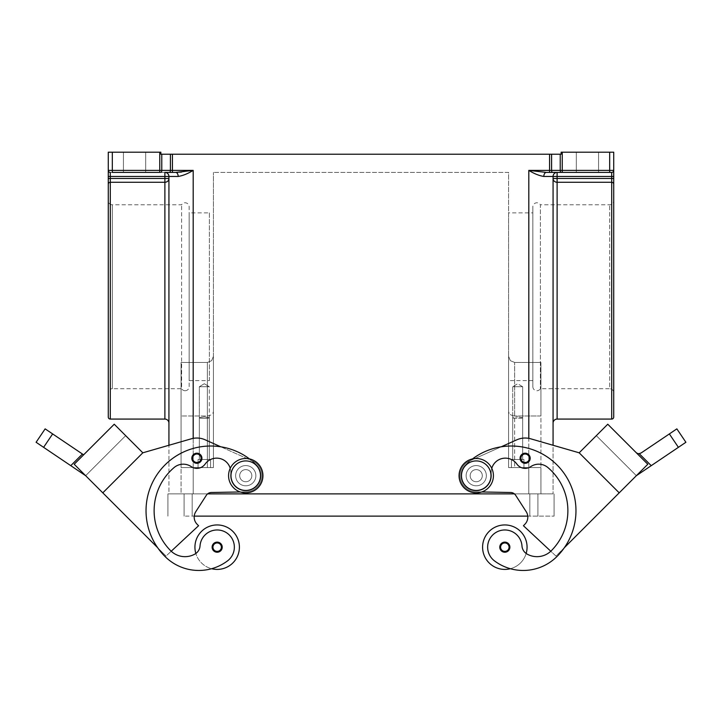 <?xml version="1.0" encoding="UTF-8"?>
<svg xmlns="http://www.w3.org/2000/svg" width="722" height="722" viewBox="0 0 722 722"><rect width="100%" height="100%" fill="white"/><g stroke="black" fill="none" stroke-linecap="round" stroke-linejoin="round"><path stroke-width="0.54" stroke-dasharray="3.61 2.71" d="M245.76 458.497A17.184 17.184 0 0 1 262.943 475.69A17.184 17.184 0 0 1 245.76 492.873A17.184 17.184 0 0 1 228.576 475.69A17.184 17.184 0 0 1 245.76 458.497M476.24 492.873A17.184 17.184 0 0 0 493.424 475.69A17.184 17.184 0 0 0 476.24 458.497A17.184 17.184 0 0 0 459.057 475.69A17.184 17.184 0 0 0 476.24 492.873M532.854 386.685A4.043 4.043 0 0 0 540.399 388.707L609.684 388.707L609.684 204.804L609.684 388.707A4.043 4.043 0 0 1 613.727 392.75L613.727 200.761A4.043 4.043 0 0 1 609.684 204.804L540.399 204.804L540.399 388.707L540.399 204.804A4.043 4.043 0 0 0 532.854 206.826L532.854 386.685L532.854 206.826M185.103 390.728A4.043 4.043 0 0 1 181.601 388.707L181.601 204.804L181.601 388.707L112.316 388.707L112.316 204.804A4.043 4.043 0 0 1 108.273 200.761L108.273 392.75A4.043 4.043 0 0 1 112.316 388.707L112.316 204.804L181.601 204.804A4.043 4.043 0 0 1 189.146 206.826L189.146 386.685A4.043 4.043 0 0 1 185.103 390.728M196.871 453.199A5.054 5.054 0 0 0 191.817 458.253A5.054 5.054 0 0 0 196.871 463.307A5.054 5.054 0 0 1 191.817 458.253A5.054 5.054 0 0 1 196.871 453.199A5.054 5.054 0 0 1 201.925 458.253A5.054 5.054 0 0 1 196.871 463.307A5.054 5.054 0 0 0 201.925 458.253A5.054 5.054 0 0 0 196.871 453.199A5.054 5.054 0 0 0 191.817 458.253A5.054 5.054 0 0 0 196.871 463.307A5.054 5.054 0 0 0 201.925 458.253A5.054 5.054 0 0 0 196.871 453.199M213.486 548.846A4.043 4.043 0 0 1 214.308 544.307A4.043 4.043 0 0 0 213.486 548.855A4.043 4.043 0 0 1 213.486 548.846A4.043 4.043 0 0 1 214.308 544.307A4.043 4.043 0 0 1 220.842 545.489A4.043 4.043 0 0 1 217.169 551.22A4.043 4.043 0 0 0 220.842 545.489A4.043 4.043 0 0 0 217.169 543.134A4.043 4.043 0 0 1 221.212 547.177A4.043 4.043 0 0 1 217.169 551.22A4.043 4.043 0 0 1 213.125 547.177A4.043 4.043 0 0 1 217.169 543.134A4.043 4.043 0 0 1 221.212 547.177A4.043 4.043 0 0 1 213.486 548.855A4.043 4.043 0 0 1 213.486 548.846A4.043 4.043 0 0 0 213.486 548.855A4.043 4.043 0 0 0 217.169 551.22A4.043 4.043 0 0 1 213.125 547.177A4.043 4.043 0 0 1 220.842 545.48A4.043 4.043 0 0 0 220.842 545.48A4.043 4.043 0 0 0 214.308 544.307A4.043 4.043 0 0 1 220.842 545.489A4.043 4.043 0 0 0 214.308 544.307A4.043 4.043 0 0 0 213.486 548.846A4.043 4.043 0 0 1 217.169 543.134A4.043 4.043 0 0 0 213.486 548.855A4.043 4.043 0 0 0 213.486 548.855A4.043 4.043 0 0 1 214.308 544.307A4.043 4.043 0 0 1 220.842 545.48A4.043 4.043 0 0 0 214.308 544.307A4.043 4.043 0 0 1 220.842 545.48A4.043 4.043 0 0 0 217.169 543.134A4.043 4.043 0 0 1 220.842 545.48A4.043 4.043 0 0 1 220.842 545.489A4.043 4.043 0 0 1 217.169 551.22A4.043 4.043 0 0 0 220.842 545.489A4.043 4.043 0 0 0 220.842 545.48A4.043 4.043 0 0 0 214.308 544.307A4.043 4.043 0 0 0 217.169 551.22A4.043 4.043 0 0 1 213.486 548.855A4.043 4.043 0 0 0 213.486 548.855A4.043 4.043 0 0 1 214.308 544.307A4.043 4.043 0 0 0 213.486 548.846A4.043 4.043 0 0 1 217.169 543.134A4.043 4.043 0 0 1 221.212 547.177A4.043 4.043 0 0 1 217.169 551.22A4.043 4.043 0 0 1 213.125 547.177A4.043 4.043 0 0 1 217.169 543.134A4.043 4.043 0 0 1 221.212 547.177A4.043 4.043 0 0 1 217.169 551.22A4.043 4.043 0 0 1 213.125 547.177A4.043 4.043 0 0 1 217.169 543.134A4.043 4.043 0 0 0 213.486 548.855M82.425 454.012L83.626 454.824L74.195 464.246L157.64 547.691A64.7 64.7 0 0 1 220.797 446.801L251.662 460.609A64.7 64.7 0 0 1 256.481 464.959A15.162 15.162 0 0 1 244.009 490.743A15.162 15.162 0 0 1 230.697 473.93A14.151 14.151 0 0 0 205.102 464.102A10.108 10.108 0 0 1 191.195 466.611A14.151 14.151 0 0 0 174.11 467.54A56.614 56.614 0 0 0 170.699 550.742A20.216 20.216 0 0 0 194.877 554.09A10.108 10.108 0 0 0 200.021 545.967A17.184 17.184 0 0 1 230.923 536.861A17.184 17.184 0 0 1 227.466 560.922A47.823 47.823 0 0 1 211.627 568.71A22.238 22.238 0 0 1 195.843 553.476A22.238 22.238 0 0 0 239.406 547.177A22.238 22.238 0 0 1 195.843 553.476A22.238 22.238 0 0 1 194.931 547.177A22.238 22.238 0 0 0 195.843 553.476A10.108 10.108 0 0 0 200.021 545.967A17.184 17.184 0 0 1 230.923 536.861A17.184 17.184 0 0 1 227.466 560.922A47.823 47.823 0 0 1 164.986 556.463A64.7 64.7 0 0 1 164.986 464.959A64.7 64.7 0 0 1 256.481 464.959A15.162 15.162 0 0 1 244.009 490.743A15.162 15.162 0 0 1 230.697 473.93A14.151 14.151 0 0 0 205.102 464.102A10.108 10.108 0 0 1 191.195 466.611A14.151 14.151 0 0 0 174.11 467.54A56.614 56.614 0 0 0 170.699 550.742A20.216 20.216 0 0 0 194.877 554.09A10.108 10.108 0 0 0 200.021 545.967A17.184 17.184 0 0 1 230.923 536.861A17.184 17.184 0 0 1 227.466 560.922A47.823 47.823 0 0 1 164.986 556.463A64.7 64.7 0 0 1 164.986 464.959A64.7 64.7 0 0 1 256.481 464.959A15.162 15.162 0 0 1 244.009 490.743A15.162 15.162 0 0 1 230.697 473.93A14.151 14.151 0 0 0 205.102 464.102A10.108 10.108 0 0 1 191.195 466.611A14.151 14.151 0 0 0 174.11 467.54A56.614 56.614 0 0 0 170.699 550.742A20.216 20.216 0 0 0 171.213 551.238L166.033 556.075L85.647 475.69L70.774 465.663L82.425 454.012L52.643 433.931L43.6 447.333L36.1 442.279M249.496 458.912A64.7 64.7 0 0 1 251.662 460.609A64.7 64.7 0 0 0 249.496 458.912A64.7 64.7 0 0 1 256.481 464.959A15.162 15.162 0 0 1 244.009 490.743A15.162 15.162 0 0 1 230.697 473.93A14.151 14.151 0 0 0 205.102 464.102A10.108 10.108 0 0 1 191.195 466.611A14.151 14.151 0 0 0 174.11 467.54A56.614 56.614 0 0 0 170.699 550.742A20.216 20.216 0 0 0 194.877 554.09A10.108 10.108 0 0 0 200.021 545.967A17.184 17.184 0 0 1 230.923 536.861A17.184 17.184 0 0 1 227.466 560.922A47.823 47.823 0 0 1 164.986 556.463A64.7 64.7 0 0 1 164.986 464.959A64.7 64.7 0 0 1 256.481 464.959A15.162 15.162 0 0 1 244.009 490.743A15.162 15.162 0 0 1 230.697 473.93A14.151 14.151 0 0 0 205.102 464.102A10.108 10.108 0 0 1 191.195 466.611A14.151 14.151 0 0 0 174.11 467.54A56.614 56.614 0 0 0 170.699 550.742A20.216 20.216 0 0 0 194.877 554.09A10.108 10.108 0 0 0 200.021 545.967A17.184 17.184 0 0 1 230.923 536.861A17.184 17.184 0 0 1 227.466 560.922A47.823 47.823 0 0 1 164.986 556.463A64.7 64.7 0 0 1 157.64 547.691L166.033 556.075L157.64 547.691A64.7 64.7 0 0 1 220.797 446.801L205.12 439.788L220.797 446.801A64.7 64.7 0 0 1 251.662 460.609L220.797 446.801A64.7 64.7 0 0 1 256.481 464.959A15.162 15.162 0 0 1 244.009 490.743A15.162 15.162 0 0 1 230.697 473.93A14.151 14.151 0 0 0 230.228 468.334M245.76 485.798A10.108 10.108 0 0 1 235.652 475.69A10.108 10.108 0 0 1 245.76 465.573A10.108 10.108 0 0 0 235.652 475.69A10.108 10.108 0 0 0 245.76 485.798A10.108 10.108 0 0 1 235.652 475.69A10.108 10.108 0 0 1 245.76 465.573A10.108 10.108 0 0 1 255.868 475.69A10.108 10.108 0 0 1 245.76 485.798A10.108 10.108 0 0 1 235.652 475.69A10.108 10.108 0 0 1 255.101 471.818A10.108 10.108 0 0 1 245.76 485.798A10.108 10.108 0 0 0 255.101 471.818A10.108 10.108 0 0 0 245.76 465.573A10.108 10.108 0 0 1 255.868 475.69A10.108 10.108 0 0 1 245.76 485.798A10.108 10.108 0 0 0 252.908 482.837A10.108 10.108 0 0 1 235.652 475.69A10.108 10.108 0 0 1 255.101 471.818A10.108 10.108 0 0 1 252.908 482.837A10.108 10.108 0 0 0 245.76 465.573A10.108 10.108 0 0 0 235.652 475.69A10.108 10.108 0 0 0 245.76 485.798A10.108 10.108 0 0 1 235.652 475.69A10.108 10.108 0 0 1 245.76 465.573A10.108 10.108 0 0 1 255.868 475.69A10.108 10.108 0 0 1 245.76 485.798A10.108 10.108 0 0 1 235.652 475.69A10.108 10.108 0 0 1 245.76 465.573A10.108 10.108 0 0 1 255.868 475.69A10.108 10.108 0 0 1 245.76 485.798M245.76 469.616A6.065 6.065 0 0 0 239.695 475.69A6.065 6.065 0 0 0 245.76 481.754A6.065 6.065 0 0 1 239.695 475.69A6.065 6.065 0 0 1 245.76 469.616A6.065 6.065 0 0 1 251.825 475.69A6.065 6.065 0 0 1 245.76 481.754A6.065 6.065 0 0 0 251.825 475.69A6.065 6.065 0 0 0 245.76 469.616A6.065 6.065 0 0 1 251.825 475.69A6.065 6.065 0 0 1 245.76 481.754A6.065 6.065 0 0 1 239.695 475.69A6.065 6.065 0 0 1 245.76 469.616A6.065 6.065 0 0 1 251.825 475.69A6.065 6.065 0 0 1 245.76 481.754A6.065 6.065 0 0 1 239.695 475.69A6.065 6.065 0 0 1 245.76 469.616M217.169 542.123A5.054 5.054 0 0 1 222.223 547.177A5.054 5.054 0 0 1 217.169 552.231A5.054 5.054 0 0 1 212.115 547.177A5.054 5.054 0 0 1 217.169 542.123A5.054 5.054 0 0 1 222.223 547.177A5.054 5.054 0 0 1 217.169 552.231A5.054 5.054 0 0 1 212.115 547.177A5.054 5.054 0 0 1 217.169 542.123A5.054 5.054 0 0 1 222.223 547.177A5.054 5.054 0 0 1 217.169 552.231A5.054 5.054 0 0 1 212.115 547.177A5.054 5.054 0 0 1 217.169 542.123M525.129 453.199A5.054 5.054 0 0 0 520.075 458.253A5.054 5.054 0 0 0 525.129 463.307A5.054 5.054 0 0 1 520.075 458.253A5.054 5.054 0 0 1 525.129 453.199A5.054 5.054 0 0 0 520.075 458.253A5.054 5.054 0 0 0 525.129 463.307A5.054 5.054 0 0 0 530.183 458.253A5.054 5.054 0 0 0 525.129 453.199A5.054 5.054 0 0 1 530.183 458.253A5.054 5.054 0 0 1 525.129 463.307A5.054 5.054 0 0 0 530.183 458.253A5.054 5.054 0 0 0 525.129 453.199M507.692 544.307A4.043 4.043 0 0 0 501.158 545.489A4.043 4.043 0 0 1 501.158 545.48A4.043 4.043 0 0 1 507.692 544.307A4.043 4.043 0 0 0 501.158 545.489A4.043 4.043 0 0 1 501.158 545.48A4.043 4.043 0 0 1 507.692 544.307A4.043 4.043 0 0 1 504.831 551.22A4.043 4.043 0 0 0 508.875 547.177A4.043 4.043 0 0 0 504.831 543.134A4.043 4.043 0 0 1 508.514 548.855A4.043 4.043 0 0 0 508.514 548.846A4.043 4.043 0 0 0 504.831 543.134A4.043 4.043 0 0 0 500.788 547.177A4.043 4.043 0 0 0 504.831 551.22A4.043 4.043 0 0 0 508.875 547.177A4.043 4.043 0 0 0 501.158 545.48A4.043 4.043 0 0 0 504.831 551.22A4.043 4.043 0 0 0 507.692 544.307A4.043 4.043 0 0 1 508.514 548.855A4.043 4.043 0 0 1 508.514 548.855A4.043 4.043 0 0 0 507.692 544.307A4.043 4.043 0 0 1 508.514 548.846A4.043 4.043 0 0 0 508.514 548.846A4.043 4.043 0 0 0 504.831 543.134A4.043 4.043 0 0 0 500.788 547.177A4.043 4.043 0 0 0 504.831 551.22A4.043 4.043 0 0 1 501.158 545.489A4.043 4.043 0 0 1 504.831 543.134A4.043 4.043 0 0 1 508.514 548.855A4.043 4.043 0 0 0 507.692 544.307A4.043 4.043 0 0 1 504.831 551.22A4.043 4.043 0 0 0 508.875 547.177A4.043 4.043 0 0 0 504.831 543.134A4.043 4.043 0 0 0 500.788 547.177A4.043 4.043 0 0 0 508.514 548.855A4.043 4.043 0 0 1 508.514 548.855A4.043 4.043 0 0 0 507.692 544.307A4.043 4.043 0 0 0 501.158 545.48A4.043 4.043 0 0 1 507.692 544.307A4.043 4.043 0 0 0 501.158 545.48A4.043 4.043 0 0 0 501.158 545.489A4.043 4.043 0 0 0 504.831 551.22A4.043 4.043 0 0 0 508.875 547.177A4.043 4.043 0 0 0 504.831 543.134A4.043 4.043 0 0 0 500.788 547.177A4.043 4.043 0 0 0 504.831 551.22A4.043 4.043 0 0 1 501.158 545.489A4.043 4.043 0 0 1 507.692 544.307M481.754 491.962L475.942 491.853A16.173 16.173 0 0 1 469.634 460.925L470.338 460.609A64.7 64.7 0 0 0 465.519 464.959A15.162 15.162 0 0 0 477.991 490.743A15.162 15.162 0 0 0 491.303 473.93A14.151 14.151 0 0 1 516.898 464.102A10.108 10.108 0 0 0 530.805 466.611A14.151 14.151 0 0 1 547.89 467.54A56.614 56.614 0 0 1 551.301 550.742A20.216 20.216 0 0 1 527.123 554.09A10.108 10.108 0 0 1 521.979 545.967A17.184 17.184 0 0 0 491.077 536.861A17.184 17.184 0 0 0 494.534 560.922A47.823 47.823 0 0 0 510.373 568.71A22.238 22.238 0 0 0 526.158 553.476A22.238 22.238 0 0 1 482.594 547.177A22.238 22.238 0 0 0 526.158 553.476A22.238 22.238 0 0 0 504.831 524.939A22.238 22.238 0 0 0 482.594 547.177A22.238 22.238 0 0 1 504.831 524.939A22.238 22.238 0 0 1 526.158 553.476A10.108 10.108 0 0 1 521.979 545.967A17.184 17.184 0 0 0 491.077 536.861A17.184 17.184 0 0 0 494.534 560.922A47.823 47.823 0 0 0 557.014 556.463A64.7 64.7 0 0 0 557.014 464.959A64.7 64.7 0 0 0 465.519 464.959A15.162 15.162 0 0 0 477.991 490.743A15.162 15.162 0 0 0 491.303 473.93A14.151 14.151 0 0 1 516.898 464.102A10.108 10.108 0 0 0 530.805 466.611A14.151 14.151 0 0 1 547.89 467.54A56.614 56.614 0 0 1 551.301 550.742A20.216 20.216 0 0 1 527.123 554.09A10.108 10.108 0 0 1 526.158 553.476A22.238 22.238 0 0 0 504.831 524.939A22.238 22.238 0 0 0 482.594 547.177A22.238 22.238 0 0 0 510.373 568.71A47.823 47.823 0 0 0 557.014 556.463A64.7 64.7 0 0 0 564.36 547.691L636.353 475.69L678.4 447.333L669.357 433.931L676.857 428.868L685.9 442.279L678.4 447.333M607.771 424.229L596.336 435.655L607.771 424.229L647.796 464.255L619.205 492.846L579.17 452.82L619.196 492.846L636.353 475.69L596.327 435.664L636.353 475.69L596.327 435.664L579.17 452.82L619.205 492.846L579.17 452.82L607.762 424.229L596.327 435.664L636.371 475.681L596.336 435.655L636.371 475.681L647.796 464.255L607.78 424.22L647.796 464.255L636.371 475.69L647.805 464.246L636.019 452.459L647.805 464.246L636.371 475.69L647.805 464.246L607.762 424.229L579.17 452.82L530.751 438.823A20.216 20.216 0 0 0 516.88 439.788L501.203 446.801A64.7 64.7 0 0 0 470.338 460.609A64.7 64.7 0 0 1 472.504 458.912A64.7 64.7 0 0 0 465.519 464.959A15.162 15.162 0 0 0 477.991 490.743A15.162 15.162 0 0 0 491.303 473.93A14.151 14.151 0 0 1 516.898 464.102A10.108 10.108 0 0 0 530.805 466.611A14.151 14.151 0 0 1 547.89 467.54A56.614 56.614 0 0 1 551.301 550.742A20.216 20.216 0 0 1 550.787 551.238L555.967 556.075L564.36 547.691A64.7 64.7 0 0 0 501.203 446.801L470.338 460.609L501.203 446.801A64.7 64.7 0 0 0 470.338 460.609L469.634 460.925A16.173 16.173 0 0 0 475.942 491.853L510.662 492.494A6.065 6.065 0 0 1 515.652 495.274L526.203 511.672A10.108 10.108 0 0 1 524.849 524.289L523.423 525.724L550.787 551.238A20.216 20.216 0 0 1 527.123 554.09A10.108 10.108 0 0 1 521.979 545.967A17.184 17.184 0 0 0 491.077 536.861A17.184 17.184 0 0 0 494.534 560.922A47.823 47.823 0 0 0 557.014 556.463A64.7 64.7 0 0 0 501.203 446.801A64.7 64.7 0 0 0 465.519 464.959A15.162 15.162 0 0 0 477.991 490.743A15.162 15.162 0 0 0 491.303 473.93A14.151 14.151 0 0 1 516.898 464.102A10.108 10.108 0 0 0 530.805 466.611A14.151 14.151 0 0 1 547.89 467.54A56.614 56.614 0 0 1 551.301 550.742A20.216 20.216 0 0 1 527.123 554.09A10.108 10.108 0 0 1 521.979 545.967A17.184 17.184 0 0 0 491.077 536.861A17.184 17.184 0 0 0 494.534 560.922A47.823 47.823 0 0 0 557.014 556.463A64.7 64.7 0 0 0 557.014 464.959A64.7 64.7 0 0 0 465.519 464.959A15.162 15.162 0 0 0 477.991 490.743A15.162 15.162 0 0 0 491.303 473.93A14.151 14.151 0 0 1 491.772 468.334M476.24 485.798A10.108 10.108 0 0 1 466.899 471.818A10.108 10.108 0 0 1 476.24 465.573A10.108 10.108 0 0 0 466.132 475.69A10.108 10.108 0 0 0 476.24 485.798A10.108 10.108 0 0 0 486.348 475.69A10.108 10.108 0 0 0 476.24 465.573A10.108 10.108 0 0 0 466.132 475.69A10.108 10.108 0 0 0 476.24 485.798A10.108 10.108 0 0 0 486.348 475.69A10.108 10.108 0 0 0 466.899 471.818A10.108 10.108 0 0 0 476.24 485.798A10.108 10.108 0 0 0 486.348 475.69A10.108 10.108 0 0 0 476.24 465.573A10.108 10.108 0 0 1 486.348 475.69A10.108 10.108 0 0 1 469.092 482.837A10.108 10.108 0 0 0 486.348 475.69A10.108 10.108 0 0 0 476.24 465.573A10.108 10.108 0 0 1 486.348 475.69A10.108 10.108 0 0 1 476.24 485.798A10.108 10.108 0 0 0 486.348 475.69A10.108 10.108 0 0 0 476.24 465.573A10.108 10.108 0 0 0 466.132 475.69A10.108 10.108 0 0 0 476.24 485.798A10.108 10.108 0 0 0 486.348 475.69A10.108 10.108 0 0 0 466.899 471.818A10.108 10.108 0 0 0 469.092 482.837A10.108 10.108 0 0 1 476.24 465.573A10.108 10.108 0 0 0 466.132 475.69A10.108 10.108 0 0 0 476.24 485.798M476.24 469.616A6.065 6.065 0 0 0 470.175 475.69A6.065 6.065 0 0 0 476.24 481.754A6.065 6.065 0 0 0 482.305 475.69A6.065 6.065 0 0 0 476.24 469.616A6.065 6.065 0 0 0 470.175 475.69A6.065 6.065 0 0 0 476.24 481.754A6.065 6.065 0 0 0 482.305 475.69A6.065 6.065 0 0 0 476.24 469.616A6.065 6.065 0 0 1 482.305 475.69A6.065 6.065 0 0 1 476.24 481.754A6.065 6.065 0 0 1 470.175 475.69A6.065 6.065 0 0 1 476.24 469.616A6.065 6.065 0 0 0 470.175 475.69A6.065 6.065 0 0 0 476.24 481.754A6.065 6.065 0 0 0 482.305 475.69A6.065 6.065 0 0 0 476.24 469.616M504.831 552.231A5.054 5.054 0 0 0 509.885 547.177A5.054 5.054 0 0 0 504.831 542.123A5.054 5.054 0 0 0 499.777 547.177A5.054 5.054 0 0 0 504.831 552.231A5.054 5.054 0 0 0 509.885 547.177A5.054 5.054 0 0 0 504.831 542.123A5.054 5.054 0 0 0 499.777 547.177A5.054 5.054 0 0 0 504.831 552.231A5.054 5.054 0 0 0 509.885 547.177A5.054 5.054 0 0 0 504.831 542.123A5.054 5.054 0 0 0 499.777 547.177A5.054 5.054 0 0 0 504.831 552.231M209.281 417.713L209.281 459.508L199.335 459.508L199.335 417.713L204.308 416.856L199.335 417.713C199.001 418.561 209.615 418.561 209.281 417.713C209.615 418.561 199.001 418.561 199.335 417.713L199.335 459.508L209.281 459.508L199.335 459.508L199.335 386.73L209.281 386.73L209.281 459.508L199.335 459.508L209.281 459.508L199.335 459.508L199.335 386.73L204.308 383.734L209.281 386.73L199.335 386.73L204.308 383.734L209.281 386.73L209.281 459.508L209.281 417.713L204.308 416.856L209.281 417.713M210.58 459.508L210.58 467.594L198.045 467.594L198.045 459.508L210.58 459.508L210.58 467.594L198.045 467.594L198.045 459.508L210.58 459.508L210.58 467.594L198.045 467.594L198.045 459.508L210.58 459.508L198.045 459.508L210.58 459.508L210.58 467.594L198.045 467.594L198.045 459.508L210.58 459.508M522.665 386.73L522.665 459.508L512.719 459.508L512.719 386.73L522.665 386.73L512.719 386.73L517.692 383.734L522.665 386.73L522.665 459.508L512.719 459.508L522.665 459.508L512.719 459.508L512.719 417.713L517.692 416.856L512.719 417.713C512.385 418.561 522.999 418.561 522.665 417.713L522.665 459.508L512.719 459.508L522.665 459.508L522.665 417.713C522.999 418.561 512.385 418.561 512.719 417.713L512.719 459.508L512.719 386.73L517.692 383.734L522.665 386.73L512.719 386.73L522.665 386.73M523.955 459.508L523.955 467.594L511.42 467.594L511.42 459.508L523.955 459.508L523.955 467.594L511.42 467.594L511.42 459.508L523.955 459.508L523.955 467.594L511.42 467.594L511.42 459.508L523.955 459.508L511.42 459.508L523.955 459.508L523.955 467.594L511.42 467.594L511.42 459.508L523.955 459.508M209.281 386.73L199.335 386.73L209.281 386.73M522.665 417.713L517.692 416.856L522.665 417.713M669.357 433.931L641.145 452.956L639.196 453.633L651.226 465.663M636.019 452.459A4.043 4.043 0 0 0 639.196 453.633M45.143 428.868L52.643 433.931M510.364 360.684L508.595 356.397L510.364 360.684L508.595 356.397L510.364 360.684L514.66 362.462L540.94 362.462L514.66 362.462L510.364 360.684M540.94 415.989L540.94 362.462L514.66 362.462L540.94 362.462L540.94 415.989L514.66 415.989L540.94 415.989L540.94 467.594L540.94 362.462L540.94 415.989M532.854 380.62L508.595 380.62L508.595 212.891L532.854 212.891L532.854 380.62L532.854 212.891M598.565 172.414L598.565 152.198L576.318 152.198L576.318 172.414L598.565 172.414L598.565 152.198L576.318 152.198L576.318 172.414L598.565 172.414M211.636 360.684L207.34 362.462L211.636 360.684L207.34 362.462L181.06 362.462L181.06 415.989L207.34 415.989C211.347 415.466 213.369 413.814 213.405 411.053L213.405 172.414L213.405 467.594L213.405 356.397L211.636 360.684L207.34 362.462L181.06 362.462L207.34 362.462L207.34 415.989L181.06 415.989L181.06 362.462L207.34 362.462L207.34 415.989C211.347 415.466 213.369 413.814 213.405 411.053L213.405 467.594L213.405 356.397L211.636 360.684M189.146 386.685L189.146 206.826M189.146 380.62L209.362 380.62L209.362 212.891L189.146 212.891L189.146 380.62L189.146 212.891M209.362 212.891L209.362 380.62M108.273 392.75L108.273 200.761L108.273 392.75M123.435 172.414L123.435 152.198L145.682 152.198L145.682 172.414L123.435 172.414L123.435 152.198L145.682 152.198L145.682 172.414L123.435 172.414M543.819 176.457A4.043 2.5 -90 0 1 546.319 172.414L557.113 172.414A4.043 4.043 0 0 0 553.07 176.457L553.07 423.119L553.07 176.457A4.043 4.043 0 0 1 557.113 172.414A4.043 4.043 0 0 0 553.07 176.457L543.819 176.457C539.108 175.69 534.099 173.668 528.811 170.392L549.568 170.392L549.568 154.219L551.59 154.219L551.59 170.392L613.727 170.392L613.727 184.155A2.022 1.895 180 0 0 611.705 182.269L611.705 178.478L613.727 178.478M164.887 419.076L164.887 182.269L110.295 182.269A2.022 1.895 180 0 0 108.273 184.155L108.273 152.198L112.316 152.198L112.316 170.392L159.761 170.392L159.761 152.198L160.844 152.198L160.844 154.219L172.432 154.219L172.432 172.414L175.681 172.414L110.295 172.414L164.887 172.414A4.043 4.043 0 0 1 167.748 173.596A4.043 4.043 0 0 0 164.887 172.414L164.887 176.457L168.93 176.457L168.93 423.119L168.93 176.457A4.043 4.043 0 0 0 167.748 173.596A4.043 4.043 0 0 1 168.93 176.457L168.93 493.884L193.189 493.884L168.93 493.884L168.93 445.266L191.249 438.823A20.216 20.216 0 0 1 205.12 439.788A20.216 20.216 0 0 0 191.249 438.823L142.821 452.811L102.804 492.846L142.83 452.82L102.795 492.846L74.195 464.246L85.629 475.69L74.195 464.246L83.626 454.824M619.196 492.846L564.36 547.691L619.196 492.846L579.179 452.811L530.751 438.823A20.216 20.216 0 0 0 516.88 439.788A20.216 20.216 0 0 1 530.751 438.823L553.07 445.266L553.07 493.884L553.07 176.457L557.113 176.457L557.113 172.414L611.705 172.414L546.319 172.414L528.811 170.392L528.811 493.884L193.189 493.884L553.07 493.884L528.811 493.884L540.94 493.884L528.811 493.884L528.811 438.362M561.229 172.414A2.022 1.011 90 0 1 560.516 171.818A2.022 1.011 90 0 1 560.218 170.392L560.218 154.219L561.156 154.219L561.156 152.198L613.727 152.198L613.727 170.392A2.022 2.022 0 0 1 613.131 171.818A2.022 2.022 0 0 0 613.727 170.392A2.022 2.022 0 0 1 611.705 172.414A2.022 2.022 0 0 0 613.131 171.818A2.022 2.022 0 0 1 611.705 172.414A2.022 2.022 0 0 0 613.727 170.392A2.022 2.022 0 0 1 611.705 172.414L611.705 176.457L613.727 176.457M161.782 154.219L161.782 170.392L159.761 170.392L159.761 172.414L112.316 172.414L112.316 170.392L108.273 170.392A2.022 2.022 0 0 0 110.295 172.414L110.295 419.076M611.705 419.076L611.705 182.269L557.113 182.269L557.113 178.478L611.705 178.478L611.705 176.457L557.113 176.457L557.113 178.478L553.07 178.478A4.043 3.781 0 0 0 557.113 182.269L557.113 419.076M178.072 172.332L179.697 172.215M181.782 172.007L193.189 170.392C187.9 173.668 182.892 175.69 178.181 176.457L168.93 176.457A4.043 4.043 0 0 0 167.748 173.596M108.273 178.478L164.887 178.478L164.887 182.269A4.043 3.781 0 0 0 168.93 178.478L164.887 178.478L164.887 176.457L108.273 176.457M175.681 172.414A4.043 2.5 90 0 1 178.181 176.457M609.684 152.198L609.684 172.414L562.239 172.414L562.239 152.198M108.869 171.818A2.022 2.022 0 0 1 108.273 170.392A2.022 2.022 0 0 0 108.869 171.818A2.022 2.022 0 0 1 108.273 170.392A2.022 2.022 0 0 0 110.295 172.414A2.022 2.022 0 0 1 108.869 171.818A2.022 2.022 0 0 0 110.295 172.414A2.022 2.022 0 0 1 108.869 171.818A2.022 2.022 0 0 0 110.295 172.414M549.568 154.219L172.432 154.219M159.761 152.198L112.316 152.198M560.218 154.219L551.59 154.219M576.318 152.198L598.565 152.198L576.318 152.198M145.682 152.198L123.435 152.198L145.682 152.198M181.06 415.989L181.06 467.594L181.06 415.989M181.06 362.462L181.06 493.884L193.189 493.884L181.06 493.884L181.06 362.462M207.34 467.594L181.06 467.594L213.405 467.594L181.06 467.594L213.405 467.594L193.189 467.594L213.405 467.594L207.34 467.594L207.34 362.462L207.34 467.594M508.595 172.414L213.405 172.414L508.595 172.414L508.595 467.594L508.595 172.414M528.811 467.594L508.595 467.594L540.94 467.594L540.94 493.884L540.94 467.594L508.595 467.594L508.595 356.397L508.595 467.594L508.595 411.053L508.595 467.594L540.94 467.594L528.811 467.594L528.811 493.884L528.811 467.594M508.595 212.891L508.595 380.62M514.66 415.989C510.653 415.466 508.631 413.814 508.595 411.053C508.631 413.814 510.653 415.466 514.66 415.989L514.66 362.462L514.66 467.594L508.595 467.594L514.66 467.594L514.66 362.462L514.66 415.989M43.6 447.333L70.774 465.663M114.229 424.229L142.83 452.82L114.238 424.229L74.204 464.255L85.629 475.681L74.204 464.255L114.22 424.22L74.204 464.255L114.229 424.229L125.673 435.664L85.629 475.681M79.925 458.533L108.517 429.933M85.647 475.69L125.673 435.664L85.647 475.69L125.673 435.664L142.83 452.82L102.795 492.846L142.821 452.811L191.249 438.823M194.931 547.177A22.238 22.238 0 0 1 217.169 524.939A22.238 22.238 0 0 1 239.406 547.177A22.238 22.238 0 0 0 217.169 524.939A22.238 22.238 0 0 0 195.843 553.476A10.108 10.108 0 0 0 200.021 545.967A17.184 17.184 0 0 1 230.923 536.861A17.184 17.184 0 0 1 227.466 560.922A47.823 47.823 0 0 1 164.986 556.463A64.7 64.7 0 0 1 220.797 446.801L251.662 460.609A64.7 64.7 0 0 1 256.481 464.959A15.162 15.162 0 0 1 244.009 490.743A15.162 15.162 0 0 1 230.697 473.93A14.151 14.151 0 0 0 205.102 464.102A10.108 10.108 0 0 1 191.195 466.611A14.151 14.151 0 0 0 174.11 467.54A56.614 56.614 0 0 0 170.699 550.742A20.216 20.216 0 0 0 194.877 554.09A10.108 10.108 0 0 0 200.021 545.967M205.12 439.788L251.662 460.609A64.7 64.7 0 0 1 256.481 464.959A15.162 15.162 0 0 1 244.009 490.743A15.162 15.162 0 0 1 230.697 473.93A14.151 14.151 0 0 0 205.102 464.102M240.245 491.962L246.058 491.853A16.173 16.173 0 0 0 252.366 460.925A16.173 16.173 0 0 1 246.058 491.853L211.338 492.494A6.065 6.065 0 0 0 206.348 495.274L195.797 511.672A10.108 10.108 0 0 0 197.151 524.289L198.577 525.724L166.033 556.075L157.64 547.691A64.7 64.7 0 0 0 164.986 556.463A64.7 64.7 0 0 1 157.64 547.691L102.804 492.846M171.213 551.238L198.577 525.724L197.151 524.289A10.108 10.108 0 0 1 195.797 511.672L206.348 495.274A6.065 6.065 0 0 1 211.338 492.494L246.058 491.853A16.173 16.173 0 0 0 252.366 460.925L251.662 460.609L252.366 460.925A16.173 16.173 0 0 1 246.058 491.853L211.338 492.494A6.065 6.065 0 0 0 206.348 495.274L195.797 511.672A10.108 10.108 0 0 0 197.151 524.289L198.577 525.724L171.213 551.238A20.216 20.216 0 0 0 194.877 554.09A10.108 10.108 0 0 0 195.843 553.476A22.238 22.238 0 0 0 239.406 547.177M642.075 458.533L613.483 429.942M564.36 547.691L555.967 556.075L550.787 551.238A20.216 20.216 0 0 1 527.123 554.09A10.108 10.108 0 0 1 526.158 553.476A22.238 22.238 0 0 1 510.373 568.71A47.823 47.823 0 0 0 557.014 556.463A64.7 64.7 0 0 0 501.203 446.801L470.338 460.609A64.7 64.7 0 0 0 465.519 464.959A15.162 15.162 0 0 0 477.991 490.743A15.162 15.162 0 0 0 491.303 473.93A14.151 14.151 0 0 1 516.898 464.102A10.108 10.108 0 0 0 530.805 466.611A14.151 14.151 0 0 1 547.89 467.54A56.614 56.614 0 0 1 551.301 550.742A20.216 20.216 0 0 1 550.787 551.238L523.423 525.724L524.849 524.289A10.108 10.108 0 0 0 526.203 511.672L515.652 495.274A6.065 6.065 0 0 0 510.662 492.494L475.942 491.853A16.173 16.173 0 0 1 469.634 460.925L470.338 460.609A64.7 64.7 0 0 0 465.519 464.959A15.162 15.162 0 0 0 477.991 490.743A15.162 15.162 0 0 0 491.303 473.93A14.151 14.151 0 0 1 516.898 464.102A10.108 10.108 0 0 0 530.805 466.611A14.151 14.151 0 0 1 547.89 467.54A56.614 56.614 0 0 1 551.301 550.742A20.216 20.216 0 0 1 527.123 554.09A10.108 10.108 0 0 1 521.979 545.967A17.184 17.184 0 0 0 491.077 536.861A17.184 17.184 0 0 0 494.534 560.922A47.823 47.823 0 0 0 557.014 556.463A64.7 64.7 0 0 0 564.36 547.691M526.158 553.476A10.108 10.108 0 0 1 521.979 545.967A17.184 17.184 0 0 0 491.077 536.861A17.184 17.184 0 0 0 494.534 560.922A47.823 47.823 0 0 0 510.373 568.71M527.123 554.09A10.108 10.108 0 0 1 521.979 545.967A17.184 17.184 0 0 0 491.077 536.861A17.184 17.184 0 0 0 494.534 560.922A47.823 47.823 0 0 0 557.014 556.463A64.7 64.7 0 0 0 557.014 464.959A64.7 64.7 0 0 0 465.519 464.959A15.162 15.162 0 0 0 477.991 490.743A15.162 15.162 0 0 0 491.303 473.93A14.151 14.151 0 0 1 516.898 464.102A10.108 10.108 0 0 0 530.805 466.611A14.151 14.151 0 0 1 547.89 467.54A56.614 56.614 0 0 1 551.301 550.742A20.216 20.216 0 0 1 550.787 551.238L523.423 525.724L524.849 524.289A10.108 10.108 0 0 0 526.203 511.672L515.652 495.274A6.065 6.065 0 0 0 510.662 492.494L475.942 491.853A16.173 16.173 0 0 1 469.634 460.925L501.203 446.801M512.719 459.508L522.665 459.508L512.719 459.508M511.42 467.594L523.955 467.594L511.42 467.594M199.335 459.508L209.281 459.508L199.335 459.508M198.045 467.594L210.58 467.594L198.045 467.594M160.771 172.414A2.022 1.011 -90 0 0 161.484 171.818A2.022 1.011 -90 0 0 161.782 170.392L193.189 170.392L193.189 493.884L193.189 467.594L181.06 467.594L193.189 467.594L193.189 493.884L193.189 438.362M514.416 493.884L207.584 493.884M527.755 516.122L529.822 516.122L529.822 493.884L167.919 493.884L537.908 493.884L529.822 493.884L529.822 516.122L537.908 516.122L184.092 516.122L554.081 516.122L194.245 516.122M537.908 493.884L537.908 516.122L537.908 493.884M184.092 493.884L184.092 516.122L184.092 493.884M554.081 493.884L554.081 516.122L554.081 493.884M167.919 493.884L167.919 516.122L167.919 493.884M501.158 545.489A4.043 4.043 0 0 1 501.158 545.48A4.043 4.043 0 0 0 501.158 545.489A4.043 4.043 0 0 1 504.831 543.134A4.043 4.043 0 0 0 501.158 545.48M194.877 554.09A10.108 10.108 0 0 0 195.843 553.476M191.195 466.611A14.151 14.151 0 0 0 174.11 467.54A56.614 56.614 0 0 0 170.699 550.742M193.261 460.076A4.043 4.043 0 0 1 194.001 455.383A4.043 4.043 0 0 0 193.261 460.076A4.043 4.043 0 0 1 194.001 455.383A4.043 4.043 0 0 0 196.871 462.297A4.043 4.043 0 0 1 193.261 460.076A4.043 4.043 0 0 1 196.871 454.21A4.043 4.043 0 0 1 200.472 456.421A4.043 4.043 0 0 1 196.871 462.297A4.043 4.043 0 0 0 200.472 456.421A4.043 4.043 0 0 0 194.001 455.383A4.043 4.043 0 0 1 200.472 456.421A4.043 4.043 0 0 0 194.001 455.383A4.043 4.043 0 0 1 200.472 456.421A4.043 4.043 0 0 0 194.001 455.383A4.043 4.043 0 0 1 200.472 456.421A4.043 4.043 0 0 0 194.001 455.383A4.043 4.043 0 0 1 200.472 456.421A4.043 4.043 0 0 1 196.871 462.297A4.043 4.043 0 0 0 200.472 456.421A4.043 4.043 0 0 0 196.871 454.21A4.043 4.043 0 0 1 200.472 456.421A4.043 4.043 0 0 0 196.871 454.21A4.043 4.043 0 0 0 193.261 460.076A4.043 4.043 0 0 1 194.001 455.383A4.043 4.043 0 0 0 193.261 460.076A4.043 4.043 0 0 1 196.871 454.21A4.043 4.043 0 0 0 193.261 460.076A4.043 4.043 0 0 0 196.871 462.297A4.043 4.043 0 0 1 194.001 455.383A4.043 4.043 0 0 0 193.261 460.076M200.436 461.818A5.054 5.054 0 0 0 200.436 454.67A5.054 5.054 0 0 0 193.288 454.67A5.054 5.054 0 0 1 200.436 454.67A5.054 5.054 0 0 1 200.436 461.818A5.054 5.054 0 0 1 193.288 461.818A5.054 5.054 0 0 1 193.288 454.67A5.054 5.054 0 0 0 193.288 461.818A5.054 5.054 0 0 0 200.436 461.818A5.054 5.054 0 0 1 193.288 461.818A5.054 5.054 0 0 1 193.288 454.67A5.054 5.054 0 0 0 193.288 461.818A5.054 5.054 0 0 0 200.436 461.818A5.054 5.054 0 0 0 200.436 454.67A5.054 5.054 0 0 0 193.288 454.67A5.054 5.054 0 0 1 200.436 454.67A5.054 5.054 0 0 1 200.436 461.818M527.999 455.383A4.043 4.043 0 0 0 521.528 456.421A4.043 4.043 0 0 1 527.999 455.383A4.043 4.043 0 0 0 521.528 456.421A4.043 4.043 0 0 1 527.999 455.383A4.043 4.043 0 0 1 528.739 460.076A4.043 4.043 0 0 0 527.999 455.383A4.043 4.043 0 0 1 528.739 460.076A4.043 4.043 0 0 0 525.129 454.21A4.043 4.043 0 0 0 521.528 456.421A4.043 4.043 0 0 0 525.129 462.297A4.043 4.043 0 0 1 521.528 456.421A4.043 4.043 0 0 0 525.129 462.297A4.043 4.043 0 0 0 528.739 460.076A4.043 4.043 0 0 1 525.129 462.297A4.043 4.043 0 0 0 528.739 460.076A4.043 4.043 0 0 0 525.129 454.21A4.043 4.043 0 0 0 521.528 456.421A4.043 4.043 0 0 1 527.999 455.383A4.043 4.043 0 0 1 528.739 460.076A4.043 4.043 0 0 0 527.999 455.383A4.043 4.043 0 0 1 528.739 460.076A4.043 4.043 0 0 0 527.999 455.383A4.043 4.043 0 0 0 521.528 456.421A4.043 4.043 0 0 1 527.999 455.383A4.043 4.043 0 0 0 521.528 456.421A4.043 4.043 0 0 1 525.129 454.21A4.043 4.043 0 0 0 521.528 456.421A4.043 4.043 0 0 0 525.129 462.297A4.043 4.043 0 0 0 527.999 455.383M521.564 461.818A5.054 5.054 0 0 0 528.712 461.818A5.054 5.054 0 0 0 528.712 454.67A5.054 5.054 0 0 1 528.712 461.818A5.054 5.054 0 0 1 521.564 461.818A5.054 5.054 0 0 1 521.564 454.67A5.054 5.054 0 0 1 528.712 454.67A5.054 5.054 0 0 0 521.564 454.67A5.054 5.054 0 0 0 521.564 461.818A5.054 5.054 0 0 1 521.564 454.67A5.054 5.054 0 0 1 528.712 454.67A5.054 5.054 0 0 0 521.564 454.67A5.054 5.054 0 0 0 521.564 461.818A5.054 5.054 0 0 0 528.712 461.818A5.054 5.054 0 0 0 528.712 454.67A5.054 5.054 0 0 1 528.712 461.818A5.054 5.054 0 0 1 521.564 461.818M528.739 460.076A4.043 4.043 0 0 0 525.129 454.21A4.043 4.043 0 0 1 528.739 460.076M245.76 460.925A14.756 14.756 0 0 1 260.516 475.69A14.756 14.756 0 0 1 245.76 490.446A14.756 14.756 0 0 1 230.995 475.69A14.756 14.756 0 0 1 245.76 460.925A14.756 14.756 0 0 1 260.516 475.69A14.756 14.756 0 0 1 245.76 490.446A14.756 14.756 0 0 1 230.995 475.69A14.756 14.756 0 0 1 245.76 460.925A14.756 14.756 0 0 1 260.516 475.69A14.756 14.756 0 0 1 245.76 490.446A14.756 14.756 0 0 1 230.995 475.69A14.756 14.756 0 0 1 245.76 460.925M476.24 490.446A14.756 14.756 0 0 0 491.005 475.69A14.756 14.756 0 0 0 476.24 460.925A14.756 14.756 0 0 0 461.484 475.69A14.756 14.756 0 0 0 476.24 490.446A14.756 14.756 0 0 0 491.005 475.69A14.756 14.756 0 0 0 476.24 460.925A14.756 14.756 0 0 0 461.484 475.69A14.756 14.756 0 0 0 476.24 490.446A14.756 14.756 0 0 0 491.005 475.69A14.756 14.756 0 0 0 476.24 460.925A14.756 14.756 0 0 0 461.484 475.69A14.756 14.756 0 0 0 476.24 490.446M196.871 462.504A4.242 4.242 0 0 1 192.621 458.253A4.242 4.242 0 0 1 196.871 454.012A4.242 4.242 0 0 1 201.113 458.253A4.242 4.242 0 0 1 196.871 462.504A4.242 4.242 0 0 1 192.621 458.253A4.242 4.242 0 0 1 196.871 454.012A4.242 4.242 0 0 1 201.113 458.253A4.242 4.242 0 0 1 196.871 462.504A4.242 4.242 0 0 1 192.621 458.253A4.242 4.242 0 0 1 196.871 454.012A4.242 4.242 0 0 1 201.113 458.253A4.242 4.242 0 0 1 196.871 462.504M217.169 542.926A4.242 4.242 0 0 1 221.41 547.177A4.242 4.242 0 0 1 217.169 551.418A4.242 4.242 0 0 1 212.927 547.177A4.242 4.242 0 0 1 217.169 542.926A4.242 4.242 0 0 1 221.41 547.177A4.242 4.242 0 0 1 217.169 551.418A4.242 4.242 0 0 1 212.927 547.177A4.242 4.242 0 0 1 217.169 542.926A4.242 4.242 0 0 1 221.41 547.177A4.242 4.242 0 0 1 217.169 551.418A4.242 4.242 0 0 1 212.927 547.177A4.242 4.242 0 0 1 217.169 542.926M525.129 454.012A4.242 4.242 0 0 0 520.887 458.253A4.242 4.242 0 0 0 525.129 462.504A4.242 4.242 0 0 0 529.379 458.253A4.242 4.242 0 0 0 525.129 454.012A4.242 4.242 0 0 0 520.887 458.253A4.242 4.242 0 0 0 525.129 462.504A4.242 4.242 0 0 0 529.379 458.253A4.242 4.242 0 0 0 525.129 454.012A4.242 4.242 0 0 0 520.887 458.253A4.242 4.242 0 0 0 525.129 462.504A4.242 4.242 0 0 0 529.379 458.253A4.242 4.242 0 0 0 525.129 454.012M504.831 551.418A4.242 4.242 0 0 0 509.073 547.177A4.242 4.242 0 0 0 504.831 542.926A4.242 4.242 0 0 0 500.59 547.177A4.242 4.242 0 0 0 504.831 551.418A4.242 4.242 0 0 0 509.073 547.177A4.242 4.242 0 0 0 504.831 542.926A4.242 4.242 0 0 0 500.59 547.177A4.242 4.242 0 0 0 504.831 551.418A4.242 4.242 0 0 0 509.073 547.177A4.242 4.242 0 0 0 504.831 542.926A4.242 4.242 0 0 0 500.59 547.177A4.242 4.242 0 0 0 504.831 551.418M549.568 172.414L549.568 170.392L551.59 170.392A2.022 1.011 90 0 0 551.888 171.818A2.022 1.011 90 0 0 552.601 172.414M170.41 154.219L170.41 170.392A2.022 1.011 -90 0 1 170.112 171.818A2.022 1.011 -90 0 1 169.399 172.414M192.178 493.884L192.178 516.122L192.178 493.884M529.822 493.884L529.822 516.122L529.822 493.884"/><path stroke-width="1.08" d="M476.24 458.497A17.184 17.184 0 0 0 459.057 475.69A17.184 17.184 0 0 0 476.24 492.873A17.184 17.184 0 0 0 493.424 475.69A17.184 17.184 0 0 0 476.24 458.497M245.76 492.873A17.184 17.184 0 0 1 228.576 475.69A17.184 17.184 0 0 1 245.76 458.497A17.184 17.184 0 0 1 262.943 475.69A17.184 17.184 0 0 1 245.76 492.873M194.931 547.177A22.238 22.238 0 0 1 217.169 524.939A22.238 22.238 0 0 1 239.406 547.177A22.238 22.238 0 0 0 217.169 524.939A22.238 22.238 0 0 0 195.843 553.476M217.169 542.123A5.054 5.054 0 0 1 222.223 547.177A5.054 5.054 0 0 1 217.169 552.231A5.054 5.054 0 0 1 212.115 547.177A5.054 5.054 0 0 1 217.169 542.123M510.373 568.71A22.238 22.238 0 0 1 482.594 547.177A22.238 22.238 0 0 1 504.831 524.939A22.238 22.238 0 0 1 526.158 553.476M504.831 552.231A5.054 5.054 0 0 0 509.885 547.177A5.054 5.054 0 0 0 504.831 542.123A5.054 5.054 0 0 0 499.777 547.177A5.054 5.054 0 0 0 504.831 552.231M481.754 491.962L510.662 492.494A6.065 6.065 0 0 1 515.652 495.274L526.203 511.672A10.108 10.108 0 0 1 524.849 524.289L523.423 525.724L550.787 551.238A20.216 20.216 0 0 1 527.123 554.09A10.108 10.108 0 0 1 521.979 545.967A17.184 17.184 0 0 0 491.077 536.861A17.184 17.184 0 0 0 494.534 560.922A47.823 47.823 0 0 0 557.014 556.463A64.7 64.7 0 0 0 560.164 468.343A64.7 64.7 0 0 0 472.504 458.912A64.7 64.7 0 0 1 501.203 446.801L516.88 439.788A20.216 20.216 0 0 1 530.751 438.823L579.179 452.811L607.762 424.229L647.796 464.255L636.371 475.681M525.129 453.199A5.054 5.054 0 0 1 530.183 458.253A5.054 5.054 0 0 1 525.129 463.307A5.054 5.054 0 0 1 520.075 458.253A5.054 5.054 0 0 1 525.129 453.199M674.763 430.276L669.357 433.931L678.4 447.333L685.9 442.279L676.857 428.868L674.763 430.276M636.019 452.459A4.043 4.043 0 0 0 639.196 453.633L641.145 452.956L669.357 433.931M230.228 468.334A14.151 14.151 0 0 0 205.102 464.102A10.108 10.108 0 0 1 191.195 466.611A14.151 14.151 0 0 0 174.11 467.54A56.614 56.614 0 0 0 170.699 550.742A20.216 20.216 0 0 0 194.877 554.09A10.108 10.108 0 0 0 200.021 545.967A17.184 17.184 0 0 1 230.923 536.861A17.184 17.184 0 0 1 227.466 560.922A47.823 47.823 0 0 1 164.986 556.463A64.7 64.7 0 0 1 161.836 468.343A64.7 64.7 0 0 1 249.496 458.912A64.7 64.7 0 0 0 220.797 446.801L205.12 439.788A20.216 20.216 0 0 0 191.249 438.823L142.821 452.811L102.795 492.846L157.64 547.691A64.7 64.7 0 0 1 249.496 458.912M200.021 545.967A17.184 17.184 0 0 1 230.923 536.861A17.184 17.184 0 0 1 227.466 560.922A47.823 47.823 0 0 1 164.986 556.463A47.823 47.823 0 0 0 211.627 568.71A22.238 22.238 0 0 0 239.406 547.177M196.871 453.199A5.054 5.054 0 0 1 201.925 458.253A5.054 5.054 0 0 1 196.871 463.307A5.054 5.054 0 0 1 191.817 458.253A5.054 5.054 0 0 1 196.871 453.199M36.1 442.279L43.6 447.333L52.643 433.931L45.143 428.868L36.1 442.279L45.143 428.868M613.727 417.054L613.727 184.155L613.727 417.054A2.022 2.022 0 0 1 611.705 419.076L557.113 419.076L557.113 182.269A4.043 3.781 0 0 1 553.07 178.478L557.113 178.478L557.113 176.457L553.07 176.457A4.043 4.043 0 0 1 557.113 172.414L546.319 172.414L528.811 170.392C534.099 173.668 539.108 175.69 543.819 176.457L553.07 176.457L553.07 445.266L579.179 452.811L619.205 492.846L564.36 547.691A64.7 64.7 0 0 0 501.203 446.801M167.748 173.596A4.043 4.043 0 0 0 164.887 172.414L172.432 172.414L164.887 172.414A4.043 4.043 0 0 1 168.93 176.457L168.93 445.266L142.821 452.811L114.238 424.229L74.204 464.255L85.629 475.681M112.316 172.414L159.761 172.414L159.761 170.392L112.316 170.392L112.316 172.414M613.727 178.478L557.113 178.478L557.113 182.269L611.705 182.269A2.022 1.895 180 0 1 613.727 184.155L613.727 152.198L609.684 152.198L609.684 172.414L611.705 172.414L557.113 172.414L557.113 176.457L611.705 176.457L611.705 419.076M613.727 170.392A2.022 2.022 0 0 1 613.131 171.818A2.022 2.022 0 0 0 613.727 170.392L562.239 170.392L562.239 152.198L561.156 152.198L561.156 154.219L549.568 154.219L549.568 170.392L528.811 170.392L528.811 438.362M543.819 176.457A4.043 2.5 -90 0 1 546.319 172.414L562.239 172.414L562.239 170.392L560.218 170.392A2.022 1.011 90 0 0 560.516 171.818A2.022 1.011 90 0 0 561.229 172.414M193.189 438.362L193.189 170.392L175.681 172.414A4.043 2.5 -90 0 1 178.181 176.457C182.892 175.69 187.9 173.668 193.189 170.392L172.432 170.392L172.432 154.219L170.41 154.219L170.41 170.392A2.022 1.011 90 0 1 170.112 171.818A2.022 1.011 90 0 1 169.399 172.414M178.181 176.457L164.887 176.457L164.887 172.414L175.681 172.414L172.432 172.414L172.432 170.392L161.782 170.392L161.782 154.219L160.844 154.219L160.844 152.198L108.273 152.198L108.273 170.392A2.022 2.022 0 0 0 110.295 172.414L110.295 176.457L164.887 176.457L164.887 178.478L168.93 178.478A4.043 3.781 0 0 1 164.887 182.269L164.887 419.076A4.043 4.043 0 0 1 168.93 423.119M164.887 419.076L110.295 419.076A2.022 2.022 0 0 1 108.273 417.054L108.273 392.75M112.316 152.198L112.316 170.392L108.273 170.392L108.273 417.054M553.07 423.119A4.043 4.043 0 0 1 557.113 419.076M175.681 172.414L178.072 172.332M179.697 172.215L181.782 172.007M108.273 200.761L108.273 184.155A2.022 1.895 0 0 1 110.295 182.269L110.295 176.457L108.273 176.457M161.782 154.219L170.41 154.219M172.432 154.219L549.568 154.219M611.705 172.414A2.022 2.022 0 0 0 613.131 171.818A2.022 2.022 0 0 1 611.705 172.414L611.705 176.457L613.727 176.457M562.239 152.198L609.684 152.198M613.727 392.75L613.727 200.761M52.643 433.931L82.425 454.012L70.774 465.663L43.6 447.333M83.626 454.824L82.425 454.012M70.774 465.663L85.629 475.69M114.229 424.229L74.195 464.246L102.795 492.846M79.916 458.533L108.517 429.933M191.249 438.823A20.216 20.216 0 0 1 205.12 439.788M171.213 551.238L198.577 525.724L197.151 524.289A10.108 10.108 0 0 1 195.797 511.672L206.348 495.274A6.065 6.065 0 0 1 211.338 492.494L240.245 491.962M205.102 464.102A10.108 10.108 0 0 1 191.195 466.611M170.699 550.742A20.216 20.216 0 0 0 194.877 554.09M678.4 447.333L636.371 475.69M651.226 465.663L639.196 453.633M607.771 424.229L647.805 464.246L619.205 492.846M613.483 429.942L642.075 458.533M491.772 468.334A14.151 14.151 0 0 1 516.898 464.102A10.108 10.108 0 0 0 530.805 466.611A14.151 14.151 0 0 1 547.89 467.54A56.614 56.614 0 0 1 551.301 550.742A20.216 20.216 0 0 1 527.123 554.09M207.584 493.884L514.416 493.884M194.245 516.122L527.755 516.122M245.76 490.446A14.756 14.756 0 0 1 230.995 475.69A14.756 14.756 0 0 1 245.76 460.925A14.756 14.756 0 0 1 260.516 475.69A14.756 14.756 0 0 1 245.76 490.446M217.169 542.926A4.242 4.242 0 0 1 221.41 547.177A4.242 4.242 0 0 1 217.169 551.418A4.242 4.242 0 0 1 212.927 547.177A4.242 4.242 0 0 1 217.169 542.926M504.831 551.418A4.242 4.242 0 0 0 509.073 547.177A4.242 4.242 0 0 0 504.831 542.926A4.242 4.242 0 0 0 500.59 547.177A4.242 4.242 0 0 0 504.831 551.418M476.24 490.446A14.756 14.756 0 0 0 491.005 475.69A14.756 14.756 0 0 0 476.24 460.925A14.756 14.756 0 0 0 461.484 475.69A14.756 14.756 0 0 0 476.24 490.446M525.129 462.504A4.242 4.242 0 0 0 529.379 458.253A4.242 4.242 0 0 0 525.129 454.012A4.242 4.242 0 0 0 520.887 458.253A4.242 4.242 0 0 0 525.129 462.504M196.871 454.012A4.242 4.242 0 0 1 201.113 458.253A4.242 4.242 0 0 1 196.871 462.504A4.242 4.242 0 0 1 192.621 458.253A4.242 4.242 0 0 1 196.871 454.012M110.295 419.076L110.295 182.269L164.887 182.269L164.887 178.478L108.273 178.478M560.218 154.219L560.218 170.392L551.59 170.392A2.022 1.011 90 0 0 551.888 171.818A2.022 1.011 90 0 0 552.601 172.414M551.59 154.219L551.59 170.392L549.568 170.392L549.568 172.414M159.761 152.198L159.761 170.392L161.782 170.392A2.022 1.011 90 0 1 161.484 171.818A2.022 1.011 90 0 1 160.771 172.414M108.273 170.392A2.022 2.022 0 0 0 108.869 171.818"/></g></svg>
